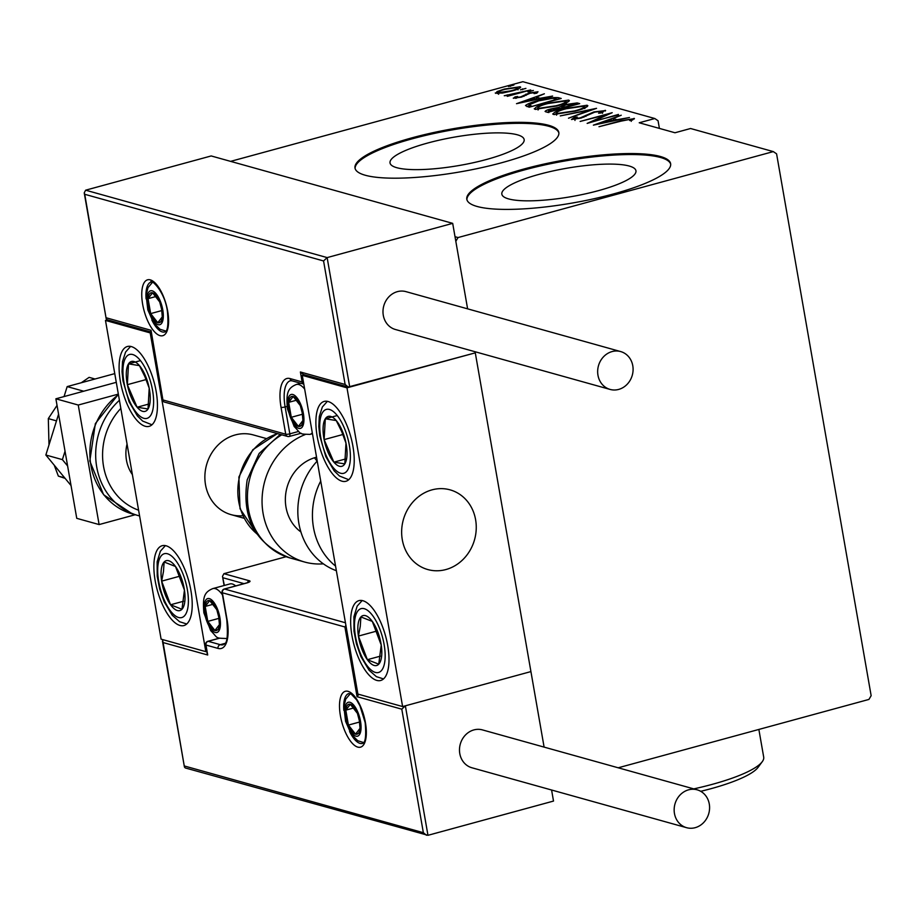<?xml version="1.0" encoding="UTF-8"?>
<svg xmlns="http://www.w3.org/2000/svg" width="917" height="917" viewBox="0 0 917 917"><rect width="100%" height="100%" fill="white"/><g stroke="black" fill="none" stroke-linecap="round" stroke-linejoin="round"><path stroke-width="1.38" d="M427.654 143.041A68.064 14.385 -9.9 0 0 390.034 162.962A68.064 14.385 -9.9 0 0 486.514 159.478A68.064 14.385 -9.9 0 0 524.146 139.556A68.064 14.385 -9.9 0 0 427.654 143.041M539.471 174.253A68.064 14.385 -9.9 0 0 501.84 194.175A68.064 14.385 -9.9 0 0 598.32 190.679A68.064 14.385 -9.9 0 0 635.951 170.768A68.064 14.385 -9.9 0 0 539.471 174.253M523.997 168.992A103.449 21.859 -9.9 0 0 466.81 199.253A103.449 21.859 -9.9 0 0 613.439 193.957A103.449 21.859 -9.9 0 0 670.625 163.685A103.449 21.859 -9.9 0 0 523.997 168.992M670.682 164.189A103.449 21.859 -9.9 0 0 524.169 169.989A103.449 21.859 -9.9 0 0 466.925 199.746M412.192 137.779A103.449 21.859 -9.9 0 0 355.005 168.052A103.449 21.859 -9.9 0 0 501.633 162.745A103.449 21.859 -9.9 0 0 558.82 132.472A103.449 21.859 -9.9 0 0 412.192 137.779M558.877 132.976A103.449 21.859 -9.9 0 0 412.363 138.776A103.449 21.859 -9.9 0 0 355.12 168.545M659.403 128.403L658.062 120.757L654.795 118.522L522.862 81.693L230.614 161.369M618.196 767.793L868.926 699.43L871.15 695.694L776.584 153.838L773.306 151.603L458.053 237.549L455.818 241.286L467.613 308.846L452.689 223.358L211.185 155.947L85.636 190.186L327.14 257.597L452.689 223.358M475.098 351.75L544.102 747.103L475.098 351.75M495.833 93.385L497.048 91.585L504.419 89.052L520.099 86.771C520.799 87.998 517.979 89.43 511.652 91.07L502.378 93.064L495.26 92.984M520.283 87.791L520.099 86.771L520.696 87.184M530.725 89.958L507.284 96.354L509.932 95.185L504.258 95.735L530.725 89.958M513.509 98.314L515.033 96.904L517.601 96.503L516.42 97.534L520.535 96.95L529.178 93.041L537.992 91.757L536.8 93.179L534.072 93.614L535.127 92.548L530.106 93.225L521.452 97.145L513.268 98.142M516.397 98.222L516.26 97.42L516.535 98.199M535.471 93.396L535.127 92.548M558.35 97.672L561.227 98.474L529.155 107.22L525.487 105.558C527.447 103.873 531.608 102.223 537.97 100.606C546.039 98.199 552.825 97.225 558.35 97.672L558.613 99.185M545.867 111.885C544.503 111.129 546.2 110.143 550.957 108.917L558.808 107.346L565.17 104.595L577.206 102.933L579.693 103.632L547.621 112.378L545.065 111.404M596.554 108.332L568.494 118.201L590.273 109.994L560.264 115.897L596.554 108.332M618.425 114.442L587.155 123.405L606.217 114.774L580.129 121.445L612.201 112.699L593.196 121.319L618.494 114.866M634.174 119.015L634.06 118.35L632.604 119.989L629.647 120.517L630.713 119.233L621.13 121.124L598.996 126.718L620.649 120.803L634.415 118.614M630.988 120.276L630.713 119.233M773.306 151.603L690.57 128.506L674.992 132.759L639.218 122.775L654.795 118.522M455.015 236.712L458.053 237.549M593.368 125.148L621.233 115.221L613.118 118.625L617.026 119.714L629.463 117.525L593.368 125.148M605.335 111.014L605.22 110.304L601.002 112.986L598.595 113.215L601.907 111.186L594.663 112.172L581.172 118.064L571.474 119.485L574.5 117.33L577.229 117.009L574.856 118.614L580.232 117.88L593.907 111.931L605.61 110.567M602.492 113.353L601.907 111.186M574.97 120.448L574.993 119.37M553.478 114.465C552.687 112.734 556.676 110.751 565.445 108.504L587.121 105.249C587.843 106.968 583.877 108.94 575.234 111.152L553.478 114.465L552.71 113.937M587.35 106.544L587.121 105.249L587.866 105.764M535.012 109.306C534.221 107.576 538.21 105.593 546.99 103.357L568.666 100.091C569.377 101.821 565.422 103.781 556.779 106.005L535.012 109.306L534.244 108.779M568.884 101.386L568.666 100.091L569.4 100.618M516.512 103.69L544.377 93.775L536.25 97.179L540.159 98.268L552.607 96.067L516.512 103.69M527.997 91.918L533.35 90.462L527.871 91.838M520.581 89.855L525.922 88.387L520.455 89.763M508.534 86.485L513.887 85.029L508.408 86.404M612.716 120.333L613.37 120.104M614.035 120.78L613.118 118.625M610.241 119.646L599.454 123.428L613.324 120.505L610.241 119.646M606.332 115.45L606.217 114.774M574.672 118.316L574.5 117.33M583.888 117.227L583.774 116.574M585.917 116.413L585.734 115.359M602.309 112.321L602.882 112.252M554.361 114.614L556.241 113.685M584.576 107.048L586.536 107.083M566.247 108.733C559.21 110.544 556.034 112.149 556.722 113.559L574.42 110.934C581.412 109.134 584.565 107.541 583.865 106.154L566.247 108.733M556.493 115.141L556.138 113.146L556.906 114.602M584.84 108.584L583.865 106.154M547.174 112.252L548.653 111.702M558.946 108.114L558.808 107.346M560.253 108.412L561.983 107.69M577.435 104.24L577.206 102.933M548.802 112.596L548.458 110.613L550.108 111.255L560.39 108.447L551.816 109.123L549.008 110.946L549.18 111.943M563.141 107.404L575.601 104.297L565.972 104.825L561.834 106.831L563.267 108.103M535.895 109.455L537.775 108.527M566.11 101.89L568.07 101.925M547.781 103.575C540.743 105.398 537.568 107.002 538.268 108.401L555.954 105.776C562.958 103.976 566.11 102.383 565.411 100.996L547.781 103.575M538.027 109.983L537.683 107.988L538.451 109.455M566.374 103.426L565.411 100.996M526.931 106.59L529.109 105.558M529.017 104.985L529.487 107.129M531.711 106.521L557.135 99.151L552.561 98.325L538.772 100.836L528.994 104.859L529.35 106.922M528.994 104.859L531.642 106.097M535.849 98.876L536.514 98.646M537.167 99.323L536.25 97.179M533.373 98.188L522.598 101.982L536.456 99.047L533.373 98.188M515.285 98.348L515.033 96.904M526.106 95.357L525.888 94.119M530.015 91.757L529.877 90.966M522.587 89.683L522.449 88.892M497.392 93.545L497.048 91.585M497.461 93.545L498.435 93.121M517.807 88.617L518.862 88.582M505.244 89.27C500.395 90.519 498.229 91.631 498.722 92.594L510.861 90.84C515.698 89.591 517.818 88.49 517.222 87.551L505.244 89.27M498.642 94.291L498.286 92.296L498.871 93.488M518.013 89.855L517.222 87.551M510.54 86.324L510.402 85.533M266.274 438.544L253.298 434.922A41.38 36.978 105.6 0 0 235.222 434.945A41.38 36.978 105.6 0 0 204.927 474.811A41.38 36.978 105.6 0 0 231.05 514.632A41.38 36.978 105.6 0 0 242.764 515.744M131.326 346.58A41.38 16.391 74.8 0 1 155.237 386.768A41.38 16.391 74.8 0 1 149.162 426.348A41.38 16.391 74.8 0 1 145.23 426.267A41.38 16.391 74.8 0 1 121.308 386.08A41.38 16.391 74.8 0 1 127.394 346.5A41.38 16.391 74.8 0 1 131.326 346.58M179.996 625.474A41.38 16.391 -105.2 0 0 183.927 625.554A41.38 16.391 -105.2 0 0 190.002 585.974A41.38 16.391 -105.2 0 0 166.092 545.787A41.38 16.391 -105.2 0 0 162.16 545.718A41.38 16.391 -105.2 0 0 156.073 585.287A41.38 16.391 -105.2 0 0 179.996 625.474M205.832 651.643L161.105 639.16L105.478 320.423L150.205 332.905L205.832 651.643L206.795 651.379M150.205 332.905L151.167 332.642M105.478 320.423L107.541 319.861M431.999 489.861A41.38 36.978 -74.4 0 1 450.075 489.85A41.38 36.978 -74.4 0 1 476.198 529.682A41.38 36.978 -74.4 0 1 445.903 569.549A41.38 36.978 -74.4 0 1 427.826 569.56A41.38 36.978 -74.4 0 1 401.703 529.739A41.38 36.978 -74.4 0 1 431.999 489.861M376.772 680.403A41.38 16.391 74.8 0 1 352.862 640.215A41.38 16.391 74.8 0 1 358.937 600.635A41.38 16.391 74.8 0 1 362.868 600.715A41.38 16.391 74.8 0 1 386.791 640.903A41.38 16.391 74.8 0 1 380.704 680.483A41.38 16.391 74.8 0 1 376.772 680.403M328.103 401.508A41.38 16.391 -105.2 0 0 324.171 401.428A41.38 16.391 -105.2 0 0 318.096 441.008A41.38 16.391 -105.2 0 0 342.007 481.196A41.38 16.391 -105.2 0 0 345.938 481.276A41.38 16.391 -105.2 0 0 352.013 441.696A41.38 16.391 -105.2 0 0 328.103 401.508M302.266 375.34L346.981 387.834L402.609 706.56L357.894 694.077L302.266 375.34L304.329 374.778M346.981 387.834L475.293 352.85L348.219 387.031L345.124 384.464L323.563 260.955L327.14 257.597L349.732 387.077M402.609 706.56L530.92 671.588L405.36 705.815L427.964 835.307L553.513 801.068L551.587 790.007M404.007 546.326A41.38 36.978 105.6 0 0 427.826 569.56A41.38 36.978 105.6 0 0 466.054 556.149A41.38 36.978 105.6 0 0 473.894 513.096A41.38 36.978 105.6 0 0 450.075 489.85A41.38 36.978 105.6 0 0 411.848 503.261A41.38 36.978 105.6 0 0 404.007 546.326M224.103 585.516L222.499 576.357L223.908 573.675L286.115 556.711M162.573 639.562L184.432 767.025L185.257 767.942L427.964 835.307M207.219 652.262L207.7 655.002L162.974 642.519M184.535 766.027L423.356 832.693L426.451 835.261M423.356 832.693L401.795 709.185L405.36 705.815M401.795 709.185L357.068 696.691L358.788 694.329M222.499 576.357L224.356 585.447M357.068 696.691L344.907 626.976L345.892 625.314M348.219 387.031L303.504 374.549L300.398 371.981L345.124 384.464M323.563 260.955L84.742 194.289L84.226 192.868L85.636 190.186M84.742 194.289L106.2 318.795L107.037 319.712L151.053 332M106.303 317.809L151.03 330.292L151.316 331.977M151.03 330.292L163.1 401.004L163.925 401.921L287.651 436.458A3.106 2.774 105.6 0 0 289.004 436.458A3.106 1.226 74.8 0 0 289.302 436.458A3.106 1.226 74.8 0 0 289.829 433.844L298.541 431.46M302.507 413.315A15.52 6.144 -105.2 0 0 300.306 405.589A15.52 6.144 -105.2 0 0 293.188 396.499A15.52 6.144 -105.2 0 0 288.683 402.345A15.52 6.144 -105.2 0 0 291.297 417.292A15.52 6.144 -105.2 0 0 298.403 426.382A15.52 6.144 -105.2 0 0 302.908 420.536A15.52 6.144 -105.2 0 0 302.507 413.315M302.22 412.902L300.306 405.589L293.188 396.499L288.683 402.345L291.297 417.292L298.403 426.382L302.908 420.536L302.22 412.902M296.764 400.144L288.683 402.345M302.438 414.255L291.297 417.292M303.218 425.075L298.403 426.382M219.003 617.416A15.52 6.144 -105.2 0 0 216.802 609.69A15.52 6.144 -105.2 0 0 209.684 600.601A15.52 6.144 -105.2 0 0 205.179 606.446A15.52 6.144 -105.2 0 0 207.792 621.394A15.52 6.144 -105.2 0 0 214.899 630.483A15.52 6.144 -105.2 0 0 219.415 624.637A15.52 6.144 -105.2 0 0 219.003 617.416M218.716 616.992L216.802 609.69L209.684 600.601L205.179 606.446L207.792 621.394L214.899 630.483L219.415 624.637L218.716 616.992M235.692 585.917A25.859 10.236 -105.2 0 0 234.798 585.218A25.859 10.236 -105.2 0 0 229.869 583.946L212.824 588.588A25.859 10.236 74.8 0 1 222.464 594.915M213.26 604.246L205.179 606.446M218.934 618.356L207.792 621.394M219.713 629.177L214.899 630.483M359.624 721.094A15.52 6.144 -105.2 0 0 357.424 713.38A15.52 6.144 -105.2 0 0 350.317 704.29A15.52 6.144 -105.2 0 0 345.812 710.136A15.52 6.144 -105.2 0 0 348.414 725.072A15.52 6.144 -105.2 0 0 355.532 734.162A15.52 6.144 -105.2 0 0 360.037 728.316A15.52 6.144 -105.2 0 0 359.624 721.094M359.338 720.682L357.424 713.38L350.317 704.29L345.812 710.136L348.414 725.072L355.532 734.162L360.037 728.316L359.338 720.682M353.893 707.935L345.812 710.136M359.556 722.034L348.414 725.072M360.335 732.855L355.532 734.162M161.885 309.637A15.52 6.144 -105.2 0 0 159.684 301.911A15.52 6.144 -105.2 0 0 152.566 292.821A15.52 6.144 -105.2 0 0 148.061 298.667A15.52 6.144 -105.2 0 0 150.675 313.603A15.52 6.144 -105.2 0 0 157.781 322.704A15.52 6.144 -105.2 0 0 162.286 316.846A15.52 6.144 -105.2 0 0 161.885 309.637M161.598 309.212L159.684 301.911L152.566 292.821L148.061 298.667L150.675 313.603L157.781 322.704L162.286 316.846L161.598 309.212M156.142 296.466L148.061 298.667M161.816 310.565L150.675 313.603M162.596 321.386L157.781 322.704M161.3 569.4A25.859 10.236 -105.2 0 0 161.644 581.149A25.859 10.236 -105.2 0 0 170.562 604.773A25.859 10.236 -105.2 0 0 181.967 609.266A25.859 10.236 -105.2 0 0 184.443 590.124A25.859 10.236 -105.2 0 0 175.514 566.5A25.859 10.236 -105.2 0 0 164.12 562.006A25.859 10.236 -105.2 0 0 161.3 569.4M163.49 571.406L161.644 581.149L170.562 604.773L181.967 609.266L184.443 590.124L175.514 566.5L164.12 562.006L163.49 571.406M183.583 601.231L170.562 604.773M179.835 576.185L161.644 581.149M358.088 624.328A25.859 10.236 -105.2 0 0 358.421 636.077A25.859 10.236 -105.2 0 0 367.35 659.701A25.859 10.236 -105.2 0 0 378.744 664.183A25.859 10.236 -105.2 0 0 381.231 645.052A25.859 10.236 -105.2 0 0 372.302 621.417A25.859 10.236 -105.2 0 0 360.897 616.935A25.859 10.236 -105.2 0 0 358.088 624.328M360.266 626.334L358.421 636.077L367.35 659.701L378.744 664.183L381.231 645.052L372.302 621.417L360.897 616.935L360.266 626.334M380.36 656.148L367.35 659.701M376.612 631.114L358.421 636.077M342.041 430.348A25.859 10.236 -105.2 0 0 336.23 420.536A25.859 10.236 -105.2 0 0 325.306 418.794A25.859 10.236 -105.2 0 0 324.125 439.61A25.859 10.236 -105.2 0 0 333.88 462.157A25.859 10.236 -105.2 0 0 344.803 463.899A25.859 10.236 -105.2 0 0 345.984 443.094A25.859 10.236 -105.2 0 0 342.041 430.348M341.72 431.655L336.23 420.536L325.306 418.794L324.125 439.61L333.88 462.157L344.803 463.899L345.984 443.094L341.72 431.655M342.522 433.558L345.514 441.662M337.238 415.539L325.306 418.794M342.465 434.612L324.125 439.61M345.503 458.993L333.88 462.157M145.253 375.42A25.859 10.236 -105.2 0 0 139.441 365.619A25.859 10.236 -105.2 0 0 128.518 363.866A25.859 10.236 -105.2 0 0 127.348 384.682A25.859 10.236 -105.2 0 0 137.103 407.228A25.859 10.236 -105.2 0 0 148.027 408.982A25.859 10.236 -105.2 0 0 149.196 388.166A25.859 10.236 -105.2 0 0 145.253 375.42M144.932 376.727L139.441 365.619L128.518 363.866L127.348 384.682L137.103 407.228L148.027 408.982L149.196 388.166L144.932 376.727M145.734 378.629L148.726 386.745M140.45 360.622L128.518 363.866M145.677 379.684L127.348 384.682M148.726 404.065L137.103 407.228M317.213 461.033A67.239 60.086 105.6 0 0 336.356 570.706M314.405 457.789A41.38 36.978 -74.4 0 1 317.064 461.194M300.914 531.963A41.38 36.978 -74.4 0 1 286.505 489.472A41.38 36.978 -74.4 0 1 316.548 457.193M323.369 563.84A67.239 60.086 -74.4 0 1 304.593 562.018A67.239 60.086 -74.4 0 1 263.913 484.612A67.239 60.086 -74.4 0 1 305.063 434.612M688.564 789.835A19.658 17.561 105.6 0 0 674.178 808.771A19.658 17.561 105.6 0 0 686.581 827.684A19.658 17.561 105.6 0 0 695.166 827.684A19.658 17.561 105.6 0 0 709.563 808.748A19.658 17.561 105.6 0 0 697.149 789.824A19.658 17.561 105.6 0 0 688.564 789.835M697.149 789.824L482.48 729.909A19.658 17.561 105.6 0 0 473.894 729.909A19.658 17.561 105.6 0 0 459.509 748.857A19.658 17.561 105.6 0 0 471.911 767.77L686.581 827.684M597.964 375.236A19.658 17.561 105.6 0 0 610.092 389.427A19.658 17.561 105.6 0 0 632.787 365.745A19.658 17.561 105.6 0 0 620.66 351.566A19.658 17.561 105.6 0 0 597.964 375.236M620.66 351.566L405.99 291.64A19.658 17.561 105.6 0 0 383.295 315.322A19.658 17.561 105.6 0 0 395.422 329.501L610.092 389.427M135.2 514.735L99.116 524.57L76.753 518.334L55.891 398.803L116.287 382.332L83.711 391.215L67.17 386.596L114.763 373.62M99.116 524.57L78.254 405.039L118.339 394.115M55.891 398.803L78.254 405.039M132.392 474.605A36.21 32.359 -74.4 0 1 127.05 443.988M65.118 478.376L58.356 476.106L64.729 477.883M58.356 476.106L54.195 465.125M48.991 444.928L48.314 418.599L56.487 420.88M48.314 418.599L57.037 405.394M81.281 382.756L89.121 377.357L95.024 379.008M67.606 465.951L62.402 459.635L65.038 451.175M71.022 485.529L45.85 455.015L62.402 459.635M45.85 455.015L58.573 414.175M64.052 396.58L67.17 386.596M693.779 788.884A93.098 19.67 -9.9 0 0 712.234 784.356A93.098 19.67 -9.9 0 0 762.256 761.683L758.118 767.3A87.929 18.581 170.1 0 1 710.87 788.723A87.929 18.581 170.1 0 1 700.714 791.314M762.256 761.683A93.098 19.67 -9.9 0 0 763.701 757.121L758.863 729.439M531.115 106.681L530.989 105.913M524.02 96.342L523.848 95.368M365.447 722.722A28.966 11.474 74.8 0 1 357.79 747.114A28.966 11.474 74.8 0 1 340.402 715.73A28.966 11.474 74.8 0 1 348.047 691.338A28.966 11.474 74.8 0 1 365.447 722.722M349.583 731.457A25.859 10.236 -105.2 0 0 362.467 743.423C361.871 742.85 367.35 746.323 365.138 722.504L359.968 705.884L356.553 699.751L351.245 694.158L348.873 693.527A25.859 10.236 -105.2 0 0 343.841 710.377M223.908 573.675L249.401 580.782A3.106 2.774 105.6 0 0 247.361 582.696M344.907 626.976L222.361 592.772A3.106 2.774 -74.4 0 1 224.585 589.035L246.581 583.029A6.201 1.307 -9.9 0 0 249.401 580.782M223.954 589.299A3.106 1.226 74.8 0 1 224.298 589.023A3.106 1.226 74.8 0 1 224.585 589.035L345.445 622.769M246.581 583.029A3.106 1.226 -105.2 0 0 246.295 583.029L224.298 589.023A3.106 3.106 0 0 0 222.052 592.554A3.106 0.653 -9.9 0 0 222.361 592.772L227.061 619.663A34.135 13.514 74.8 0 1 218.028 648.411L205.958 645.041L207.7 655.002M224.963 643.39L220.263 644.674A31.029 12.288 -105.2 0 0 223.209 644.731C223.014 642.806 229.296 649.431 226.751 619.445A3.106 0.653 -9.9 0 0 227.061 619.663M219.576 638.198L208.182 641.304L220.263 644.674A3.106 2.774 105.6 0 0 218.028 648.411M244.025 583.648L223.026 577.779M207.173 653.58L205.649 644.823A3.106 0.653 -9.9 0 0 205.958 645.041A3.106 2.774 105.6 0 1 208.182 641.304A3.106 1.226 -105.2 0 0 207.895 641.292A3.106 1.226 -105.2 0 0 207.551 641.568M248.003 582.593L246.295 583.029A3.106 1.226 -105.2 0 0 246.043 583.178M142.651 304.261A28.966 11.474 74.8 0 1 150.308 279.868A28.966 11.474 74.8 0 1 167.696 311.253A28.966 11.474 74.8 0 1 160.039 335.645A28.966 11.474 74.8 0 1 142.651 304.261M151.844 319.987A25.859 10.236 -105.2 0 0 164.728 331.965C164.132 331.392 169.611 334.854 167.387 311.035C164.04 288.202 148.749 278.069 151.122 282.058A25.859 10.236 -105.2 0 0 146.101 298.919M163.192 400.007L285.737 434.211L281.038 407.32A34.135 13.514 74.8 0 1 290.059 378.572L302.14 381.942L300.398 371.981M287.032 406.426L285.13 406.953L289.829 433.844A3.106 0.653 170.1 0 1 285.737 434.211A3.106 2.774 105.6 0 0 287.651 436.458A3.106 3.106 0 0 0 289.302 436.458L301.131 433.237M290.059 378.572A3.106 2.774 -74.4 0 0 291.973 380.807L290.391 380.75A31.029 12.288 -105.2 0 0 285.13 406.953A3.106 0.653 170.1 0 1 281.038 407.32M303.424 382.022A3.106 0.653 170.1 0 1 302.14 381.942A3.106 2.774 -74.4 0 0 303.791 384.097L291.973 380.807M303.401 413.567A17.583 6.969 -105.2 0 0 292.844 394.505A17.583 6.969 -105.2 0 0 288.202 409.314A17.583 6.969 -105.2 0 0 298.759 428.377A17.583 6.969 -105.2 0 0 303.401 413.567M300.799 383.272L296.329 384.487A25.859 10.236 74.8 0 1 304.662 389.06M312.296 432.813A25.859 10.236 74.8 0 1 309.935 434.394L312.445 433.707M219.897 617.668A17.583 6.969 -105.2 0 0 209.34 598.606A17.583 6.969 -105.2 0 0 204.697 613.416A17.583 6.969 -105.2 0 0 215.254 632.478A17.583 6.969 -105.2 0 0 219.897 617.668M227.038 638.278A25.859 10.236 74.8 0 1 226.43 638.496L227.026 638.335M360.519 721.347A17.583 6.969 -105.2 0 0 349.962 702.296A17.583 6.969 -105.2 0 0 345.319 717.105A17.583 6.969 -105.2 0 0 355.876 736.156A17.583 6.969 -105.2 0 0 360.519 721.347M162.779 309.877A17.583 6.969 -105.2 0 0 152.222 290.827A17.583 6.969 -105.2 0 0 147.568 305.636A17.583 6.969 -105.2 0 0 158.137 324.687A17.583 6.969 -105.2 0 0 162.779 309.877M158.022 564.861A33.104 13.113 -105.2 0 0 169.874 610.137A33.104 13.113 -105.2 0 0 188.065 606.412A33.104 13.113 -105.2 0 0 176.213 561.135A33.104 13.113 -105.2 0 0 158.022 564.861M354.799 619.789A33.104 13.113 -105.2 0 0 366.651 665.054A33.104 13.113 -105.2 0 0 384.842 661.34A33.104 13.113 -105.2 0 0 372.99 616.064A33.104 13.113 -105.2 0 0 354.799 619.789M343.99 427.265A33.104 13.113 -105.2 0 0 322.566 412.478A33.104 13.113 -105.2 0 0 326.12 455.44A33.104 13.113 -105.2 0 0 347.543 470.215A33.104 13.113 -105.2 0 0 343.99 427.265M147.213 372.336A33.104 13.113 -105.2 0 0 125.789 357.55A33.104 13.113 -105.2 0 0 129.331 400.511A33.104 13.113 -105.2 0 0 150.755 415.298A33.104 13.113 -105.2 0 0 147.213 372.336M335.553 566.076A67.239 60.086 -74.4 0 1 320.709 481.058M281.76 434.818A67.239 60.086 105.6 0 0 249.298 480.531A67.239 60.086 105.6 0 0 289.978 557.937C255.671 544.389 241.412 518.346 247.2 479.832L259.133 453.457L280.293 434.406M277.656 433.672A56.9 50.848 105.6 0 0 239.406 477.195A56.9 50.848 105.6 0 0 256.68 533.637M118.442 394.677A67.239 60.086 105.6 0 0 90.347 461.492A67.239 60.086 105.6 0 0 132.415 513.956L103.587 494.722L89.82 461.022L95.345 423.62L118.373 394.31M120.838 408.397A62.069 55.467 105.6 0 0 138.605 510.196M132.415 513.956L139.602 515.95A67.239 60.086 -74.4 0 1 138.226 515.583A67.239 60.086 -74.4 0 1 96.606 466.283A67.239 60.086 -74.4 0 1 119.416 400.293M630.907 119.37L631.251 121.365M507.17 94.898L507.284 95.609M244.025 518.254L231.05 514.632M184.432 767.025L162.458 641.098M219.438 638.152L207.895 641.292A3.106 3.106 0 0 0 205.649 644.823M222.052 592.554L226.751 619.445M106.2 318.795L84.226 192.868M163.1 401.004L150.927 331.278M296.329 384.487C287.537 388.143 286.093 393.141 287.376 408.741L294.174 426.497C301.899 434.326 298.14 434.005 309.935 434.394M235.761 585.894L234.798 585.218M212.824 588.588C204.032 592.244 202.588 597.231 203.872 612.843L210.669 630.598C218.395 638.427 214.635 638.106 226.43 638.496M350.305 693.688L345.709 699.132L343.898 706.869L345.571 721.301L351.291 734.276L357.722 740.718L363.625 742.552M152.566 282.218L147.969 287.674L146.147 295.4L147.82 309.843L153.552 322.807L159.982 329.249L165.885 331.094M165.369 545.626L160.383 551.197L157.139 561.8L157.208 576.231L159.661 588.943L164.154 601.735L172.281 615.284L179.583 621.715L186.736 624.007M362.146 600.555L357.16 606.126L353.928 616.717L353.985 631.148L356.438 643.872L360.943 656.664L369.058 670.212L376.371 676.643L383.524 678.924M327.38 401.337L322.36 406.976L319.299 416.49L318.807 426.485L319.735 435.69L325.856 456.723L334.166 470.845L339.45 476.003L348.758 479.717M130.604 346.408L125.583 352.048L122.523 361.562L122.018 371.557L122.958 380.761L129.068 401.795L137.378 415.917L142.662 421.075L151.97 424.789M256.84 533.889L240.025 508.74L238.879 477.023L252.794 449.743L277.381 433.592M289.978 557.937L304.593 562.018"/></g></svg>
